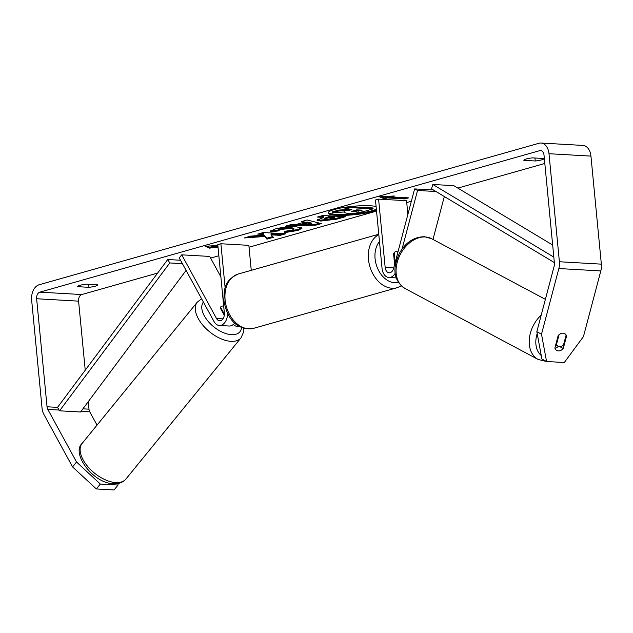 <?xml version="1.0" encoding="UTF-8"?>
<svg xmlns="http://www.w3.org/2000/svg" width="633" height="633" viewBox="0 0 633 633"><rect width="100%" height="100%" fill="white"/><g stroke="black" fill="none" stroke-linecap="round" stroke-linejoin="round"><path stroke-width="0.95" d="M223.267 306.048A7.058 3.806 39.2 0 1 223.686 306.087A7.058 3.838 38.9 0 0 223.267 306.048A7.058 3.806 39.2 0 0 220.711 306.918A7.058 3.806 39.2 0 0 220.529 307.179L220.513 307.203A7.058 3.838 38.9 0 0 220.237 307.939L224.288 315.353M239.329 326.288A11.291 7.541 93.3 0 1 237.525 326.509A11.291 7.541 93.3 0 1 233.442 324.357M225.142 287.928L220.893 243.752L217.776 244.639L224.351 312.963A6.583 4.399 -86.7 0 1 219.611 320.773A6.583 4.399 -86.7 0 1 216.526 318.502L181.742 254.838L179.266 257.908L214.041 321.572A11.291 7.541 -86.7 0 0 219.342 325.473A11.291 7.541 -86.7 0 0 227.54 313.303M251.261 270.331L248.856 245.351L220.893 243.752M219.342 325.473L229.138 326.027A11.291 7.541 -86.7 0 0 234.708 322.949M181.742 254.838L209.705 256.428L220.877 276.874M224.391 314.245L220.529 307.179M376.097 206.524A25.391 4.249 174.5 0 0 334.533 209.452A25.391 4.249 174.5 0 0 328.131 212.957A25.391 4.249 174.5 0 0 344.589 215.355A25.391 4.249 174.5 0 0 372.267 211.604A25.391 4.249 174.5 0 0 376.445 210.124M328.234 212.482A25.391 4.249 174.5 0 0 345.808 214.381A25.391 4.249 174.5 0 0 372.172 210.678A25.391 4.249 174.5 0 0 376.358 209.199M88.952 287.319A9.408 1.575 174.5 0 0 95.314 286.195A9.408 1.575 174.5 0 0 97.688 284.897A9.408 1.575 174.5 0 0 97.68 284.85L86.294 284.201A9.408 1.575 174.5 0 0 77.558 286.622A9.408 1.575 174.5 0 0 77.566 286.67L88.952 287.319L88.66 284.336M535.241 160.988L523.855 160.339A9.408 1.575 -5.5 0 1 523.847 160.291A9.408 1.575 -5.5 0 1 532.582 157.87L543.969 158.519A9.408 1.575 -5.5 0 1 543.976 158.567A9.408 1.575 -5.5 0 1 541.603 159.864A9.408 1.575 -5.5 0 1 535.241 160.988L534.948 158.005M564.604 333.583A7.058 5.024 117.9 0 0 563.069 333.164A7.058 5.024 117.9 0 0 558.164 335.585L554.88 348.015A7.058 5.024 117.9 0 0 556.834 350.5A7.058 5.024 117.9 0 0 563.275 348.49L566.559 336.06A7.058 5.024 117.9 0 0 566.131 335.079M264.721 236.481L266.92 239.155L273.416 237.296L271.09 234.851L280.229 235.349L285.705 233.783L263.186 232.548L257.702 234.115L263.526 234.432L264.064 235.152L250.723 236.109L244.14 237.992L264.721 236.481L264.634 235.563L266.833 238.23L266.92 239.155M296.426 224.406L304.093 222.215L301.482 221.597L307.14 219.975L321.319 223.607L316.073 225.103L285.159 226.266L290.998 224.596L296.426 224.406M544.815 163.472L457.841 188.096M411.355 201.254L406.734 202.56M376.54 211.106L249.038 247.202M218.844 255.748L210.607 258.082M157.617 273.076L81.792 294.543A5.642 3.766 -86.7 0 0 78.587 301.142L85.233 370.202M536.831 331.716L541.508 334.184L546.572 361.506L541.903 359.038L536.831 331.716L554.176 266.074A5.642 3.766 -86.7 0 0 554.413 263.162L544.008 155.125A5.642 3.766 -86.7 0 0 540.59 150.551A5.642 3.766 -86.7 0 0 539.735 150.646L39.839 292.153A5.642 3.766 -86.7 0 0 36.635 298.744L47.04 406.782A5.642 3.766 -86.7 0 0 47.807 409.409L76.538 462.003L100.307 484.039L118.039 485.052L118.078 483.47M217.974 246.696L212.807 246.403L212.894 247.329L209.776 248.207L205.076 246.245L217.855 245.493M217.894 245.913L216.628 246.269L217.934 246.34M212.894 247.329L218.061 247.622M391.162 196.863L394.272 195.985L379.602 196.839L384.302 198.802L387.42 197.923L404.898 198.92L408.641 197.86L391.162 196.863L391.091 196.167M320.749 221.059L317.038 220.149L323.795 217.404L317.362 217.056L322.838 215.489L345.365 216.723L336.891 219.145L320.749 221.059L320.662 220.142L317.386 219.643M271.003 231.892L270.505 231.274L274.675 229.106C281.424 227.358 288.703 226.598 296.521 226.828L301.965 228.252L297.874 230.459L284.787 232.596L285.277 231.219L292.24 230.127L293.949 229.186L291.006 228.45L280.205 229.47L278.473 230.895L271.003 231.892L270.702 230.808M278.172 229.621L278.473 230.895M541.508 334.184L558.852 268.542A13.174 8.799 -86.7 0 0 559.398 261.753L548.993 153.716A13.174 8.799 -86.7 0 0 541.017 143.034A13.174 8.799 -86.7 0 0 539.023 143.256L39.135 284.763A13.174 8.799 -86.7 0 0 31.65 300.161L42.055 408.198A13.174 8.799 -86.7 0 0 43.843 414.33L72.573 466.925L76.538 462.003M100.307 484.039L96.351 488.953L114.075 489.966L118.039 485.052M96.351 488.953L72.573 466.925M88.264 401.646L88.992 409.179A5.642 3.766 -86.7 0 0 89.759 411.806L97.031 425.123M546.572 361.506L564.304 362.519L583.452 336.574L600.804 270.94A13.174 8.799 -86.7 0 0 601.35 264.143L590.945 156.106A13.174 8.799 -86.7 0 0 582.969 145.424L541.017 143.034M558.401 346.235A7.058 5.024 -62.1 0 1 554.991 348.324M559.445 346.465L563.275 348.49M565.949 335.743L566.559 336.06M347.802 213.479L344.289 212.609L344.882 211.928L332.285 212.854L338.631 211.034L349.456 210.267L351.861 209.578L345.025 209.206L350.524 207.64L373.09 208.874L363.722 211.557L354.812 213.266L347.802 213.479M345.025 209.206L344.938 208.281L350.429 206.714L373.003 207.948L373.09 208.874M350.429 206.714L350.524 207.64M349.376 209.444L349.456 210.267M338.631 211.034L338.536 210.116L348.585 209.404M338.536 210.116L332.198 211.928L332.285 212.854M216.565 245.572L216.628 246.269M212.807 246.403L209.689 247.281L209.776 248.207M209.689 247.281L206.936 246.134M405.848 197.702L404.811 197.994L404.898 198.92M381.462 196.728L384.215 197.884L387.333 196.998L404.811 197.994M387.333 196.998L387.42 197.923M384.215 197.884L384.302 198.802M307.234 222.958L302.827 224.217L311.381 223.94L307.234 222.958L307.147 222.033L302.74 223.299L302.827 224.217M307.147 222.033L311.294 223.014L311.381 223.94M303.207 221.099L303.998 221.289L304.093 222.215M319.57 223.156L315.978 224.185L316.073 225.103M315.978 224.185L288.885 225.198M325.948 219.477L334.643 218.005L328.685 217.673L324.587 219.145L325.948 219.477M328.685 217.673L328.598 216.755L334.548 217.079L334.643 218.005M328.598 216.755L324.5 218.227L324.587 219.145M320.053 216.288L323.708 216.486L323.795 217.404M342.58 216.565L336.803 218.219L320.662 220.142M248.516 236.742L264.634 235.563M260.4 233.348L263.439 233.514L264.064 235.152M263.439 233.514L263.526 234.432M271.09 234.851L270.995 233.925L280.134 234.424L282.919 233.632M280.134 234.424L280.229 235.349M266.833 238.23L272.704 236.552M301.672 227.817L297.787 229.534L284.7 231.678M293.949 229.186L293.862 228.268L290.848 227.524L280.11 228.545L278.385 229.969M278.204 229.993L270.916 230.966M352.874 211.873L362.179 210.148L356.767 209.847L351.687 211.58L352.874 211.873L352.787 210.995M352.85 210.955L359.402 209.998M402.058 249.038L417.543 190.462L414.615 188.919L393.615 268.368A6.583 4.399 93.3 0 1 389.153 272.783A6.583 4.399 93.3 0 1 385.165 267.442L378.589 199.118L406.552 200.708L407.874 214.429M395.285 273.1A11.291 7.541 93.3 0 1 388.884 277.476A11.291 7.541 93.3 0 1 382.047 268.321L375.472 199.996L378.589 199.118M394.62 264.562L393.576 253.691A7.058 5.119 -105.8 0 1 396.25 251.293A7.058 5.119 -105.8 0 1 398.141 251.246A7.058 5.119 74.2 0 0 396.25 251.293A7.058 5.119 74.2 0 0 394.177 252.717L395.134 262.64M444.326 196.523L432.988 239.432M417.543 190.462L435.979 191.514M414.615 188.919L433.439 189.987M395.016 263.091L394.494 263.233M559.081 334.691L556.47 344.566A7.058 5.056 118.1 0 0 557.982 346.045A7.058 5.056 118.1 0 0 559.54 346.473A7.058 5.056 118.1 0 0 563.505 344.993L566.131 335.063A7.058 5.056 118.1 0 0 564.62 333.591A7.058 5.056 118.1 0 0 563.75 333.259M556.47 344.566L555.877 344.249M552.664 245.018L453.806 185.667L432.83 184.472L553.828 257.117M554.358 262.576L431.54 188.848L432.83 184.472M47.04 406.782L57.524 407.383L167.729 259.514L180.54 260.25M57.524 407.383L59.565 410.809L169.771 262.948L167.729 259.514M169.771 262.948L182.407 263.668M59.565 410.809L80.541 412.004L186.086 270.394M216.526 318.502L222.943 318.866M241.046 337.816L125.888 479.07A28.224 15.224 -140.8 0 1 115.673 482.575A28.224 15.224 -140.8 0 1 87.94 466.743A28.224 15.224 -140.8 0 1 82.132 443.393L197.29 302.139A28.224 15.224 39.2 0 0 203.098 325.497A28.224 15.224 39.2 0 0 230.831 341.322A28.224 15.224 39.2 0 0 241.046 337.816L243.618 331.914L243.721 328.155M241.561 327.372A23.524 12.684 -140.8 0 1 231.393 334.691A23.524 12.684 -140.8 0 1 208.312 321.548A23.524 12.684 -140.8 0 1 203.407 302.091M539.735 150.646L541.429 150.741M39.839 292.153L81.792 294.543M47.807 409.409L59.122 410.057M81.064 411.308L89.759 411.806M82.915 408.831L88.992 409.179M36.635 298.744L78.587 301.142M558.852 268.542L600.804 270.94M559.398 261.753L601.35 264.143M548.993 153.716L590.945 156.106M325.995 217.499L326.09 218.417M320.599 220.134L320.686 221.059M336.803 218.219L336.891 219.145M297.787 229.534L297.874 230.459M290.911 227.532L291.006 228.45M290.848 227.524L290.935 228.45M280.11 228.545L280.205 229.47M352.85 210.971L352.937 211.881M358.5 210.251L358.587 211.177M385.165 267.442L393.734 267.933M253.77 328.29C234.946 331.265 226.369 315.717 223.924 300.588C224.106 289.764 223.781 280.506 238.396 273.97A28.224 20.47 74.2 0 0 225.111 299.939A28.224 20.47 74.2 0 0 253.77 328.29L397.136 287.714A28.224 20.47 -105.8 0 1 368.469 259.356A28.224 20.47 -105.8 0 1 378.803 234.582M379.468 241.529A23.524 17.059 74.2 0 0 375.084 258.675A23.524 17.059 74.2 0 0 398.529 282.421M405.041 288.513C391.202 278.765 393.948 265.623 399.296 253.445C405.555 242.447 413.942 236.869 424.466 236.71L431.595 238.696A28.224 20.232 118.1 0 0 425.36 236.971A28.224 20.232 118.1 0 0 398.584 258.145A28.224 20.232 118.1 0 0 405.041 288.513L538.185 359.481A28.224 20.232 -61.9 0 1 541.215 315.107M537.18 333.615A23.524 16.862 118.1 0 0 541.247 355.493M237.525 326.509L240.01 326.652M125.888 479.07C122.976 482.473 118.822 484.023 113.426 483.707C93.36 483.596 70.912 453.299 82.132 443.393M201.618 298.823L197.29 302.139M344.202 211.683L344.289 212.609M388.884 277.476L396.377 277.903M397.136 287.714L401.369 285.871M238.396 273.97L378.771 234.242M538.185 359.481L546.548 361.498M555.719 344.835L557.982 346.045M431.595 238.696L545.385 299.346"/></g></svg>
